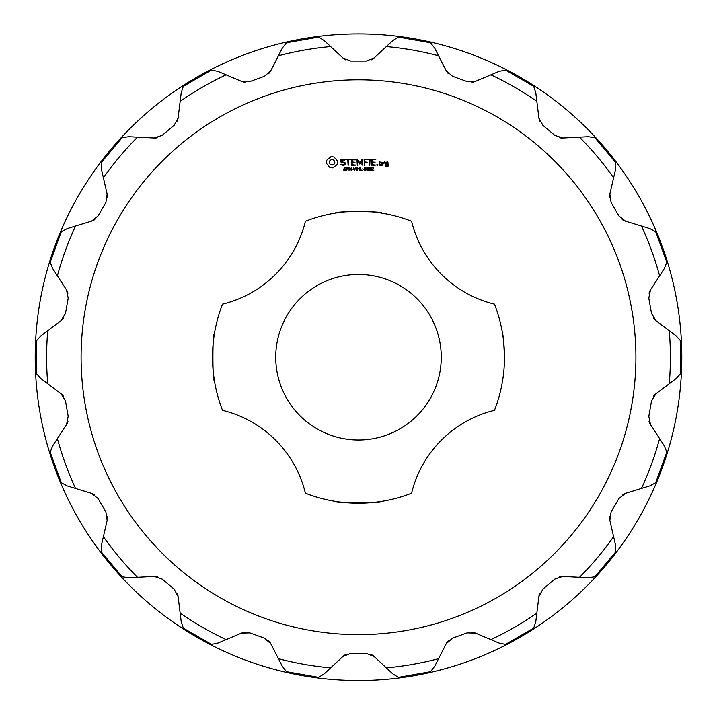 <?xml version="1.0" encoding="UTF-8"?>
<svg xmlns="http://www.w3.org/2000/svg" width="717" height="717" viewBox="0 0 717 717"><rect width="100%" height="100%" fill="white"/><g stroke="black" fill="none" stroke-linecap="round" stroke-linejoin="round"><path stroke-width="1.08" d="M358.5 680.514A323.286 323.286 0 0 0 638.48 195.58A323.286 323.286 0 0 0 78.52 195.58A323.286 323.286 0 0 0 358.5 680.514M680.684 373.503L680.684 340.951L676.23 335.959L669.257 330.698A311.886 311.886 0 0 1 669.257 383.756L676.23 378.495L680.684 373.503M649.028 293.19A11.499 11.499 0 0 1 650.489 289.91L648.813 298.155L651.511 313.437L655.903 320.616A11.499 11.499 0 0 1 653.411 318.034M666.828 262.323L655.688 231.734L649.79 228.571L641.446 226.007A311.886 311.886 0 0 1 659.595 275.866L664.345 268.543L666.828 262.323M609.611 197.686A11.499 11.499 0 0 1 609.853 194.101L611.099 202.427L618.861 215.862L625.448 221.105A11.499 11.499 0 0 1 622.222 219.536M615.769 162.598L594.85 137.655L588.227 136.705L579.506 137.153A311.886 311.886 0 0 1 613.609 177.798L615.562 169.284L615.769 162.598M539.892 121.424A11.499 11.499 0 0 1 538.906 117.973L542.921 125.367L554.815 135.343L562.791 138.014A11.499 11.499 0 0 1 559.224 137.637M533.69 86.345L505.494 70.069L498.951 71.431L490.903 74.837A311.886 311.886 0 0 1 536.854 101.366L535.787 92.699L533.69 86.345M448.304 73.6A11.499 11.499 0 0 1 446.198 70.696L452.499 76.271L467.081 81.577L475.496 81.362A11.499 11.499 0 0 1 472.019 82.231M430.478 42.76L398.419 37.105L392.728 40.627L386.338 46.578A311.886 311.886 0 0 1 438.589 55.792L434.619 48.012L430.478 42.76M345.881 59.986A11.499 11.499 0 0 1 342.905 57.978L350.738 61.062L366.262 61.062L374.095 57.978A11.499 11.499 0 0 1 371.119 59.986M318.581 37.105L286.522 42.76L282.381 48.012L278.411 55.792A311.886 311.886 0 0 1 330.662 46.578L324.272 40.627L318.581 37.105M244.981 82.231A11.499 11.499 0 0 1 241.504 81.362L249.919 81.577L264.501 76.271L270.802 70.696A11.499 11.499 0 0 1 268.696 73.6M211.506 70.069L183.31 86.345L181.213 92.699L180.146 101.366A311.886 311.886 0 0 1 226.097 74.837L218.049 71.431L211.506 70.069M157.776 137.637A11.499 11.499 0 0 1 154.209 138.014L162.185 135.343L174.079 125.367L178.094 117.973A11.499 11.499 0 0 1 177.108 121.424M122.15 137.655L101.231 162.598L101.438 169.284L103.391 177.798A311.886 311.886 0 0 1 137.494 137.153L128.773 136.705L122.15 137.655M94.778 219.536A11.499 11.499 0 0 1 91.552 221.105L98.139 215.862L105.901 202.427L107.147 194.101A11.499 11.499 0 0 1 107.389 197.686M61.312 231.734L50.172 262.323L52.655 268.543L57.405 275.866A311.886 311.886 0 0 1 75.554 226.007L67.21 228.571L61.312 231.734M63.589 318.034A11.499 11.499 0 0 1 61.097 320.616L65.489 313.437L68.187 298.155L66.511 289.91A11.499 11.499 0 0 1 67.972 293.19M36.316 340.951L36.316 373.503L40.77 378.495L47.743 383.756A311.886 311.886 0 0 1 47.743 330.698L40.77 335.959L36.316 340.951M67.972 421.264A11.499 11.499 0 0 1 66.511 424.545L68.187 416.29L65.489 401.009L61.097 393.83A11.499 11.499 0 0 1 63.589 396.42M50.172 452.122L61.312 482.711L67.21 485.884L75.554 488.438A311.886 311.886 0 0 1 57.405 438.58L52.655 445.911L50.172 452.122M107.389 516.769A11.499 11.499 0 0 1 107.147 520.354L105.901 512.028L98.139 498.584L91.552 493.341A11.499 11.499 0 0 1 94.778 494.918M101.231 551.857L122.15 576.791L128.773 577.75L137.494 577.302A311.886 311.886 0 0 1 103.391 536.657L101.438 545.171L101.231 551.857M177.108 593.031A11.499 11.499 0 0 1 178.094 596.481L174.079 589.087L162.185 579.112L154.209 576.432A11.499 11.499 0 0 1 157.776 576.809M183.31 628.11L211.506 644.386L218.049 643.024L226.097 639.618A311.886 311.886 0 0 1 180.146 613.089L181.213 621.756L183.31 628.11M268.696 640.855A11.499 11.499 0 0 1 270.802 643.758L264.501 638.175L249.919 632.869L241.504 633.093A11.499 11.499 0 0 1 244.981 632.224M286.522 671.695L318.581 677.341L324.272 673.819L330.662 667.868A311.886 311.886 0 0 1 278.411 658.654L282.381 666.434L286.522 671.695M371.119 654.46A11.499 11.499 0 0 1 374.095 656.467L366.262 653.384L350.738 653.384L342.905 656.467A11.499 11.499 0 0 1 345.881 654.46M398.419 677.341L430.478 671.695L434.619 666.434L438.589 658.654A311.886 311.886 0 0 1 386.338 667.868L392.728 673.819L398.419 677.341M472.019 632.224A11.499 11.499 0 0 1 475.496 633.093L467.081 632.869L452.499 638.175L446.198 643.758A11.499 11.499 0 0 1 448.304 640.855M505.494 644.386L533.69 628.11L535.787 621.756L536.854 613.089A311.886 311.886 0 0 1 490.903 639.618L498.951 643.024L505.494 644.386M559.224 576.809A11.499 11.499 0 0 1 562.791 576.432L554.815 579.112L542.921 589.087L538.906 596.481A11.499 11.499 0 0 1 539.892 593.031M594.85 576.791L615.769 551.857L615.562 545.171L613.609 536.657A311.886 311.886 0 0 1 579.506 577.302L588.227 577.75L594.85 576.791M622.222 494.918A11.499 11.499 0 0 1 625.448 493.341L618.861 498.584L611.099 512.028L609.853 520.354A11.499 11.499 0 0 1 609.611 516.769M655.688 482.711L666.828 452.122L664.345 445.911L659.595 438.58A311.886 311.886 0 0 1 641.446 488.438L649.79 485.884L655.688 482.711M653.411 396.42A11.499 11.499 0 0 1 655.903 393.83L651.511 401.009L648.813 416.29L650.489 424.545A11.499 11.499 0 0 1 649.028 421.264M655.903 393.83L669.257 383.756M650.489 424.545L659.595 438.58M625.448 493.341L641.446 488.438M609.853 520.354L613.609 536.657M562.791 576.432L579.506 577.302M538.906 596.481L536.854 613.089M475.496 633.093L490.903 639.618M446.198 643.758L438.589 658.654M374.095 656.467L386.338 667.868M342.905 656.467L330.662 667.868M270.802 643.758L278.411 658.654M241.504 633.093L226.097 639.618M178.094 596.481L180.146 613.089M154.209 576.432L137.494 577.302M107.147 520.354L103.391 536.657M91.552 493.341L75.554 488.438M66.511 424.545L57.405 438.58M61.097 393.83L47.743 383.756M61.097 320.616L47.743 330.698M66.511 289.91L57.405 275.866M91.552 221.105L75.554 226.007M107.147 194.101L103.391 177.798M154.209 138.014L137.494 137.153M178.094 117.973L180.146 101.366M241.504 81.362L226.097 74.837M270.802 70.696L278.411 55.792M342.905 57.978L330.662 46.578M374.095 57.978L386.338 46.578M446.198 70.696L438.589 55.792M475.496 81.362L490.903 74.837M538.906 117.973L536.854 101.366M562.791 138.014L579.506 137.153M609.853 194.101L613.609 177.798M625.448 221.105L641.446 226.007M650.489 289.91L659.595 275.866M655.903 320.616L669.257 330.698M635.907 357.227A277.407 277.407 0 0 1 219.796 597.467A277.407 277.407 0 0 1 219.796 116.988A277.407 277.407 0 0 1 635.907 357.227M330.967 156.709L326.701 160.285L326.423 163.342L329.999 167.644L333.055 167.921L337.357 164.345L337.635 161.289L334.059 156.987L330.967 156.709M341.901 159.165L340.414 160.034L340.414 161.872L344.375 163.27L344.375 164.229L342.206 164.776L341.077 164.13L340.727 164.731L343.631 165.466L345.083 164.632L345.083 162.777L341.122 161.37L341.122 160.42L343.291 159.873L344.42 160.527L344.769 159.918L341.901 159.165M345.675 159.515L347.772 159.864L348.121 165.466L348.471 159.864L350.559 159.515L345.675 159.515M355.327 159.165L351.491 159.515L351.841 165.466L355.695 165.125L352.19 164.776L352.19 162.66L354.996 162.311L352.19 161.961L352.19 159.864L355.327 159.864L355.327 159.165M346.042 169.615L345.379 170.422L343.819 170.261L343.819 169.786L345.648 169.669L344.017 168.836L344.142 167.724L345.926 167.688L344.232 168.28L346.042 169.615M348.552 168.423L347.046 169.364L346.661 170.44L346.661 167.545L348.202 167.733L348.552 168.423M351.258 170.44L349.412 167.85L349.054 170.44L349.054 167.545L349.645 167.545L350.9 169.911L351.258 167.545L351.258 170.44M353.14 169.346L351.93 168.997L353.14 169.346M357.084 167.545L356.34 170.44L355.3 168.038L354.279 170.44L353.517 167.545L354.521 169.947L355.507 167.545L356.107 169.974L357.084 167.545M362.282 159.165L359.8 163.037L357.613 159.344L356.958 159.515L357.308 165.466L357.658 160.805L359.791 164.068L361.942 160.787L361.942 165.107L362.641 165.107L362.282 159.165M368.287 159.515L364.084 159.515L364.433 165.466L364.783 162.669L367.588 162.311L364.783 161.97L364.783 159.864L368.287 159.515M370.08 159.532L369.38 159.532L369.73 165.466L370.08 159.532M375.789 159.515L371.585 159.515L371.935 165.466L375.789 165.125L372.284 164.776L372.284 162.66L375.09 162.311L372.284 161.961L372.284 159.864L375.789 159.515M359.871 170.44L359.486 169.024L358.043 169.024L357.658 170.44L357.658 167.545L358.043 168.683L359.486 168.683L359.871 167.545L359.871 170.44M362.47 170.44L360.642 170.44L360.642 167.545L361.027 170.099L362.47 170.44M363.671 169.346L362.461 168.997L363.671 169.346M366.226 168.988L365.984 170.135L364.469 170.126L364.469 167.859L365.993 167.868L366.226 168.988M368.753 168.988L368.511 170.135L366.996 170.126L366.996 167.859L368.511 167.868L368.753 168.988M371.281 168.988L371.03 170.135L369.515 170.126L369.524 167.859L371.039 167.868L371.281 168.988M373.808 170.44L371.854 170.44L373.288 168.298L371.926 167.67L373.432 167.706L373.521 168.862L372.248 170.108L373.808 170.44M381.417 165.466L381.767 162.302L379.356 161.961L379.015 165.125L381.417 165.466M377.778 164.471L377.778 165.286L376.963 165.286L376.963 164.471L377.778 164.471M383.093 162.302L382.394 162.302L382.744 165.466L383.093 163.709L385.146 162.732L384.491 161.961L383.093 162.777L383.093 162.302M387.897 161.961L385.486 162.302L385.486 164.041L387.538 164.381L387.538 165.744L385.486 165.466L385.827 166.434L388.238 166.093L387.897 161.961M305.406 221.239A145.981 145.981 0 0 1 411.594 221.239A112.65 112.65 0 0 0 494.488 304.133A145.981 145.981 0 0 1 494.488 410.321A112.65 112.65 0 0 0 411.594 493.206A145.981 145.981 0 0 1 305.406 493.206A112.65 112.65 0 0 0 222.512 410.321A145.981 145.981 0 0 1 222.512 304.133A112.65 112.65 0 0 0 305.406 221.239M376.64 212.375L381.489 213.066C385.352 211.282 333.862 210.977 335.511 213.066M214.338 334.239C212.438 330.295 212.447 384.187 214.338 380.216L213.478 373.942M504.481 357.227C502.42 387.664 502.42 387.664 504.481 357.227C502.42 387.664 502.42 387.664 504.481 357.227C503.773 342.215 503.164 334.552 502.662 334.239M381.489 501.389C385.621 503.253 331.711 503.316 335.511 501.389M441.26 357.227A82.76 82.76 0 0 0 317.12 285.554A82.76 82.76 0 0 0 317.12 428.9A82.76 82.76 0 0 0 441.26 357.227M332.025 159.497L334.023 160.321L334.848 162.311L334.023 164.301L332.025 165.125L330.035 164.301L329.211 162.311L330.035 160.321L332.025 159.497M348.148 168.432L347.046 167.877L347.046 169.033L348.148 168.432M365.715 169.866L365.715 168.11L364.926 167.886L364.738 169.866L365.715 169.866M368.242 169.866L368.242 168.11L367.454 167.886L367.265 169.866L368.242 169.866M370.77 169.866L370.761 168.11L369.972 167.886L369.784 169.866L370.77 169.866M379.714 162.651L381.068 162.651L381.068 164.776L379.714 164.776L379.714 162.651M386.185 162.651L387.538 162.651L387.538 163.682L386.185 163.682L386.185 162.651"/></g></svg>
